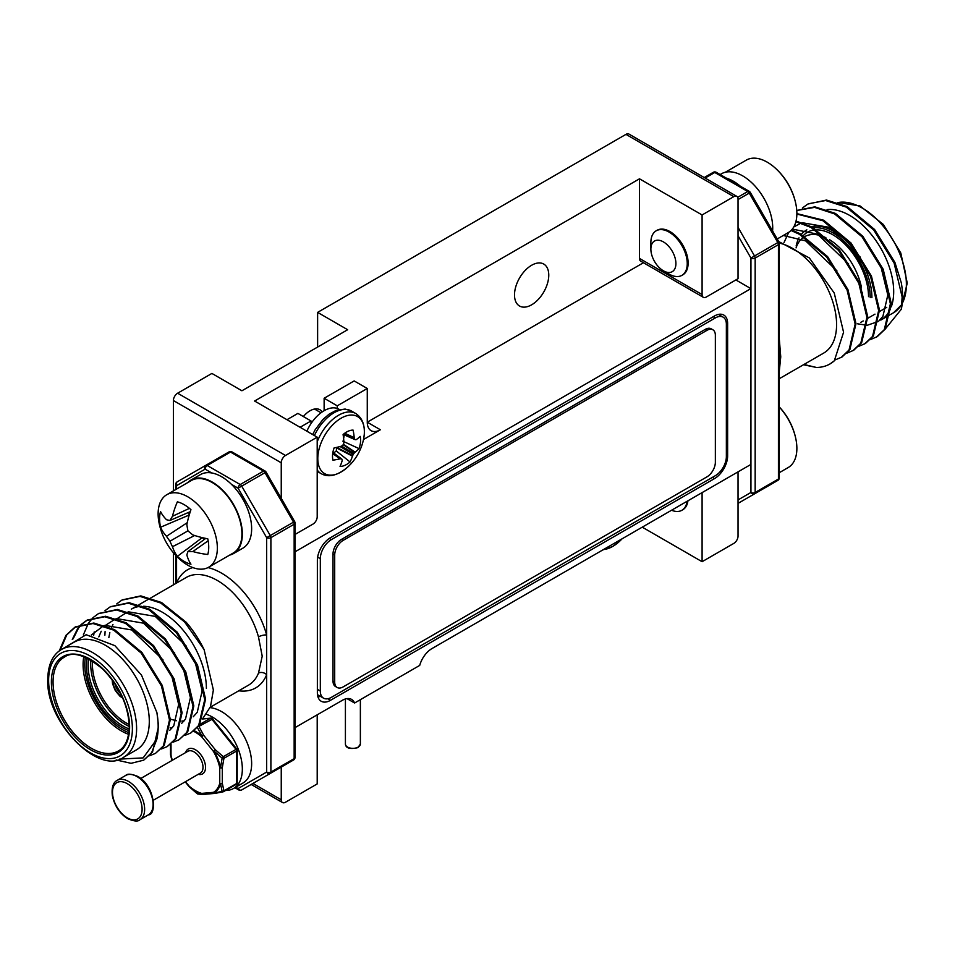 <?xml version="1.0" encoding="UTF-8"?>
<svg xmlns="http://www.w3.org/2000/svg" width="955" height="955" viewBox="0 0 955 955"><rect width="100%" height="100%" fill="white"/><g stroke="black" fill="none" stroke-linecap="round" stroke-linejoin="round"><path stroke-width="1.43" d="M650.868 249.112L650.868 242.57A25.725 14.85 60 0 1 656.192 230.8L657.088 230.286A25.725 14.85 60 0 1 669.944 231.564A25.725 14.85 60 0 1 686.74 254.221A25.725 14.85 60 0 1 682.801 274.837L681.918 275.35A25.725 14.85 60 0 1 669.049 274.073L663.391 270.802A17.715 10.23 -120 0 0 675.913 263.58A17.715 10.23 -120 0 0 663.391 241.89A17.715 10.23 -120 0 0 650.868 249.112A17.715 10.23 -120 0 0 663.391 270.802M322.277 411.88A20.043 11.567 120 0 0 320.032 409.802A20.043 11.567 120 0 0 310.005 410.793A20.043 11.567 120 0 0 303.356 416.547M531.637 304.812A24.221 13.991 120 0 0 547.466 283.468A24.221 13.991 120 0 0 543.753 264.058A24.221 13.991 120 0 0 531.637 265.263A24.221 13.991 120 0 0 515.807 286.607A24.221 13.991 120 0 0 519.52 306.018A24.221 13.991 120 0 0 531.637 304.812M639.492 258.423L702.092 294.558A5.981 3.45 120 0 0 703.322 297.303L640.733 261.157A5.981 3.45 -60 0 1 639.492 258.423L639.492 178.812L254.603 401.028L317.203 437.163L285.485 455.475A5.981 3.45 120 0 0 281.248 462.805L173.392 400.539L173.392 490.894M173.392 552.706L173.392 584.866M281.248 767.092L281.248 799.789A5.981 3.45 120 0 0 282.489 802.534A5.981 3.45 120 0 0 285.485 802.236L317.203 783.924L317.203 714.829M281.248 462.805L281.248 498.343M703.322 297.303A5.981 3.45 120 0 0 706.318 297.005L738.036 278.693L738.036 199.082A5.981 3.45 120 0 0 736.794 196.348A5.981 3.45 120 0 0 733.81 196.635L702.092 214.959L702.092 294.558M642.249 527.16L702.092 561.707L733.81 543.395A5.981 3.45 120 0 0 738.036 536.065L738.036 471.854M317.203 437.163L317.203 516.774A5.981 3.45 120 0 1 312.965 524.104L295.023 534.454M733.81 196.635L625.955 134.369L317.621 312.381L317.621 347.059M173.392 400.539A5.981 3.45 -60 0 1 177.63 393.209L211.891 373.429L241.913 390.774L347.656 329.726L317.621 312.381M639.492 178.812L702.092 214.959M702.092 561.707L702.092 492.613M625.955 134.369A5.981 3.45 -60 0 1 628.951 134.07L736.794 196.348M687.958 500.766A25.725 14.85 60 0 1 682.801 509.743L681.918 510.268A25.725 14.85 60 0 1 671.556 510.233M295.023 727.626L342.32 700.325A18.539 10.708 -60 0 1 351.595 699.406A18.539 10.708 -60 0 1 354.58 703.011L419.711 665.408A18.539 10.708 -60 0 1 431.97 648.564L750.893 464.44L750.893 288.625L295.023 551.811M714.519 478.598A18.539 10.708 120 0 0 727.626 455.893L727.626 323.542A18.539 10.708 120 0 0 723.783 315.055A18.539 10.708 120 0 0 714.519 315.974L330.478 537.689A18.539 10.708 120 0 0 317.358 560.406L317.358 692.757A18.539 10.708 -60 0 0 321.202 701.245A18.539 10.708 -60 0 0 330.478 700.325L714.519 478.598L712.394 477.381M750.893 288.625L735.863 279.946M643.455 262.732L367.269 422.194A18.539 10.708 120 0 0 371.113 430.681A18.539 10.708 120 0 0 380.377 429.762L363.497 439.503L364.249 434.74C364.965 424.88 362.16 417.824 355.833 413.551L351.428 411.008A34.69 20.031 -60 0 0 336.924 411.283A34.69 20.031 -60 0 0 314.386 435.54M286.966 419.711L297.9 413.396L311.02 420.964L311.02 423.614M324.127 410.71L324.127 398.259L354.162 380.926L367.269 388.494L367.269 422.194L380.377 429.762M320.307 696.302A18.539 10.708 -60 0 1 317.991 697.031M337.246 408.465L337.246 405.827L324.127 398.259M337.246 405.827L367.269 388.494M300.085 427.279L311.02 420.964M346.975 698.618L354.58 703.011M320.319 691.05L320.319 558.699A15.555 8.977 120 0 1 331.313 539.647L715.355 317.92A15.555 8.977 -60 0 1 723.138 317.156A15.555 8.977 -60 0 1 726.361 324.27L726.361 456.621A15.555 8.977 -60 0 1 715.355 475.674L331.313 697.389A15.555 8.977 -60 0 1 323.542 698.165A15.555 8.977 -60 0 1 320.319 691.05L317.358 689.331M123.72 757.208L136.41 749.878A62.206 35.92 -120 0 0 149.29 721.407A62.206 35.92 -120 0 0 122.133 658.807A62.206 35.92 -120 0 0 74.204 642.142L61.514 649.46A62.206 35.92 60 0 1 109.443 666.124A62.206 35.92 60 0 1 136.601 728.737A62.206 35.92 60 0 1 123.72 757.208C99.416 776.081 45.649 722.66 47.75 679.16C48.084 664.549 52.668 654.653 61.514 649.46M104.978 610.699L110.064 606.926L128.245 603.178L148.932 609.768L176.353 632.64L196.682 665.599L204.74 699.645L198.64 725.514L190.714 733.034L184.816 735.41M110.494 606.688L129.092 602.689L149.78 609.278L177.2 632.162L197.53 665.11L205.588 699.155L199.488 725.024L190.714 733.034M119.471 759.118L143.166 757.888L156.918 739.003L151.642 752.647L143.716 760.168L131.062 763.32L116.188 759.953M156.918 739.003A74.765 43.166 -120 0 0 158.172 726.528A74.765 43.166 -120 0 0 156.918 712.621L158.59 726.289L152.49 752.158L143.716 760.168M59.246 650.952L65.943 635.338L74.824 627.268L92.993 623.52L113.693 630.121L141.101 652.993L161.431 685.941L169.501 719.998L163.389 745.867L155.462 753.388L149.577 755.763M60.117 650.331L66.79 634.848L75.672 626.79L93.841 623.03L114.54 629.632L141.949 652.504L162.278 685.463L170.348 719.509L164.236 745.378L155.462 753.388M81.485 624.26L86.571 620.487L104.752 616.739L125.439 623.34L152.848 646.213L173.177 679.16L181.247 713.206L175.147 739.086L167.209 746.607L161.323 748.983M81.963 624.116L87.418 619.998L105.599 616.25L126.287 622.851L153.695 645.723L174.025 678.671L182.095 712.728L175.983 738.597L167.209 746.607M93.232 617.479L98.317 613.707L116.498 609.959L137.186 616.548L164.606 639.432L184.936 672.38L192.994 706.425L186.894 732.294L178.955 739.815L173.07 742.19M98.747 613.468L117.346 609.469L138.033 616.059L165.442 638.943L185.783 671.89L193.841 705.936L187.741 731.805L178.955 739.815M72.27 639.432L77.689 628.557L81.115 624.606M73.177 638.776L78.537 628.068L81.605 624.475M83.336 634.944L88.302 623.436M88.6 622.982L92.874 617.825M93.65 635.445L94.235 631.876M210.255 707.249L248.491 685.177A62.206 35.92 -120 0 0 258.483 673.144L262.219 656.204L258.483 636.901A62.206 35.92 -120 0 0 186.285 577.429L150.818 597.902M156.918 712.621L141.483 675.078L114.898 645.664L86.165 634.729L65.776 647.001M206.387 688.436A62.206 35.92 -120 0 0 143.441 606.27M141.412 606.294A62.206 35.92 -120 0 0 131.301 609.171L138.224 605.172M202.818 718.482L210.494 706.616L213.371 690.035L204.107 649.615A74.765 43.166 -120 0 0 186.225 622.302L161.526 602.498L140.839 595.896L122.24 599.895M235.742 787.195L238.105 788.555A2.996 1.731 120 0 0 238.726 789.928A2.996 2.996 0 0 0 241.71 789.928L293.531 760.001L241.71 789.928A2.996 2.447 60 0 1 238.105 788.555L266.66 772.07L266.66 674.719A68.187 39.37 60 0 1 238.75 690.787M176.568 483.206A2.996 1.731 60 0 1 177.188 481.833L229.009 451.918A2.996 1.731 60 0 1 230.501 452.061L207.235 465.503L240.218 484.531L263.473 471.102L230.501 452.061A2.996 1.731 120 0 1 231.993 451.918A2.996 2.996 0 0 0 229.009 451.918L205.743 465.348A2.996 2.447 60 0 0 205.122 469.156L176.568 485.653L176.568 489.056M207.999 567.58A68.187 39.37 60 0 1 266.66 635.003L266.66 674.719A5.981 4.453 -157.8 0 0 258.483 673.144M176.568 556.216L176.568 582.992A5.981 4.453 -157.8 0 1 176.591 583.016M231.552 484.412L238.105 488.196L241.71 486.119A2.996 1.731 60 0 0 240.218 484.531A2.996 1.731 120 0 0 238.105 488.196L266.66 537.665A2.996 1.731 0 0 0 270.886 537.665L270.886 772.07L294.152 758.64L294.152 524.235L270.886 537.665A2.996 1.731 60 0 0 270.265 535.576L293.531 522.146L264.977 472.689L241.71 486.119L270.265 535.576L266.66 537.665L266.66 635.003A5.981 1.994 -15.5 0 0 258.483 636.901M104.883 635.206L105.086 631.589M105.862 625.716L105.981 625.095M116.725 603.918L121.81 600.146L139.991 596.386L160.691 602.987L184.554 621.908L204.107 649.615M91.298 635.039L103.629 625.74M104.847 625.37L131.73 629.954L162.995 659.869M169.071 670.374L171.793 676.212L178.657 704.444L173.75 725.872L169.751 730.336M98.819 636.901L101.206 631.243M105.241 625.501L115.388 618.947M116.606 618.589L143.489 623.173L174.753 653.077M180.829 663.582L183.539 669.431L190.415 697.663L185.497 719.091L181.498 723.556M172.473 727.591L170.074 727.841M108.846 637.558L109.837 632.604M111.329 627.996L112.965 624.463M116.988 618.721L127.134 612.167M128.352 611.809L155.235 616.393L186.5 646.296M192.576 656.801L195.286 662.651L202.162 690.883L197.243 712.311L193.244 716.763M184.231 720.81L181.82 721.061M176.377 720.727L170.324 719.139M827.054 209.623A62.206 35.92 60 0 1 871.366 234.536A62.206 35.92 60 0 1 893.689 291.633A62.206 35.92 60 0 1 891.266 306.853M835.064 359.94L841.964 357.039L849.89 349.518L855.99 323.65L847.933 289.604L827.603 256.644L800.195 233.772L791.6 229.892M841.116 357.528L849.043 350.007L855.155 324.139L847.085 290.093L826.755 257.134L799.347 234.262L791.027 230.477M808.312 203.797L825.645 200.526L846.333 207.128L873.753 230L894.083 262.959L902.141 297.005L901.317 309.229A74.765 43.166 60 0 0 902.571 296.754A74.765 43.166 60 0 0 901.317 282.847L894.931 262.47L874.601 229.51L847.181 206.638L826.493 200.049L807.894 204.048M807.464 204.286L802.379 208.059M870.471 339.55L877.203 336.685L885.142 329.165L891.242 303.296L883.184 269.25L862.854 236.303L835.434 213.419L814.878 206.841L796.757 210.47M876.368 337.175L884.294 329.654L890.394 303.786L882.336 269.74L862.007 236.792L834.586 213.908L814.579 207.378L796.768 210.494M858.724 346.331L865.457 343.466L873.383 335.957L879.495 310.077L871.426 276.031L851.096 243.083L823.688 220.211L796.876 213.634M864.609 343.955L872.548 336.435L878.648 310.566L870.59 276.52L850.26 243.573L822.84 220.689L796.864 214.051M846.978 353.123L853.71 350.258L861.637 342.738L867.749 316.869L859.679 282.811L839.35 249.864L811.941 226.992L796.028 221.059M852.863 350.748L860.789 343.227L866.901 317.358L858.832 283.301L838.502 250.353L811.093 227.481L795.873 221.691M779.304 338.989L780.748 356.836L779.304 371.125M779.292 243.107A62.206 35.92 60 0 1 836.592 324.593A62.206 35.92 60 0 1 823.699 353.075L779.304 378.705M901.317 309.229L885.046 329.296M890.358 309.098A62.206 35.92 60 0 1 880.797 320.104L889.75 314.935M778.695 241.555L809.351 257.946L834.24 293.042L843.575 332.256L834.312 360.799A74.765 43.166 60 0 1 829.979 363.951A74.765 43.166 60 0 1 816.429 367.46L803.967 364.476M704.241 177.546L713.289 172.318A2.996 1.731 -120 0 1 714.782 172.473L705.112 178.048M738.036 503.369L749.257 496.898A2.996 2.447 -120 0 1 749.257 496.898L749.257 496.898A2.996 1.731 -120 0 0 749.257 496.898L777.812 480.413A2.996 1.731 -120 0 0 778.432 479.04L778.432 244.635L755.166 258.065L755.166 492.47L778.432 479.04A2.996 1.731 180 0 0 779.304 477.822L779.304 243.406A2.996 1.731 180 0 1 778.432 244.635A2.996 1.731 -120 0 0 777.812 242.546L749.257 193.089L738.036 199.559M830.098 363.879L834.312 360.799M803.477 364.75L816.429 367.46M857.614 323.817L866.674 325.225M867.474 325.201L878.027 321.584M878.898 320.916L882.898 316.451L887.816 295.023L880.94 266.791L878.23 260.942M860.407 257.229L829.143 227.314L802.26 222.73M801.03 223.088L793.701 227.027M788.77 232.28L783.995 242.594M848.649 264.01L817.385 234.094L792.28 229.093M836.902 270.79L805.638 240.875L783.243 235.491M333.558 452.909A14.946 8.631 120 0 0 336.267 450.939L350.055 461.969A19.888 11.484 -60 0 1 344.934 465.324A19.888 11.484 -60 0 1 340.04 466.41A52.227 30.691 -109.8 0 0 342.153 460.692L342.188 460.274A51.928 17.966 -128 0 0 342.009 459.379L341.508 458.937A51.928 14.146 -155.1 0 1 340.505 458.794L340.04 458.83A52.227 28.984 -170.1 0 1 332.949 460.155A19.888 11.484 -60 0 1 332.603 454.449A19.888 11.484 -60 0 1 334.119 447.907A52.227 23.732 1.3 0 0 341.245 446.236L341.723 445.997A51.928 34.273 -19.8 0 0 342.821 445.161L343.454 444.218A51.928 38.021 -83.5 0 0 343.848 442.822L343.919 442.261A52.227 30.691 -109.8 0 0 343.084 434.549A19.888 11.484 -60 0 1 353.099 430.12A52.227 35.944 61.6 0 1 354.21 437.7L354.329 438.19A51.928 23.195 43.5 0 1 354.735 439.228L355.224 439.67A51.928 8.917 16.6 0 0 356.012 439.682L356.322 439.563A52.227 23.732 1.3 0 0 360.19 436.375A19.888 11.484 -60 0 1 360.536 442.081A19.888 11.484 -60 0 1 359.02 448.611A52.227 28.984 -170.1 0 1 355.129 452.157L354.783 452.479A51.928 39.501 168.4 0 1 353.911 453.446L353.278 454.389A51.928 43.25 90.6 0 1 352.658 455.642L352.455 456.132A52.227 35.944 61.6 0 1 350.055 461.969M364.225 434.859A32.936 19.016 -60 0 1 363.509 439.455A52.31 52.31 0 0 1 347.405 467.341L347.405 467.341A32.936 19.016 -60 0 1 317.955 455.344A32.936 19.016 -60 0 1 343.788 416.834A32.936 19.016 -60 0 1 364.225 434.859M343.37 434.298L355.224 439.67M342.009 459.379L332.865 452.515M342.821 441.15L359.02 448.611M343.609 438.548A14.946 8.631 120 0 0 344.087 434.871M336.267 450.939L336.685 447.382M188.792 512.322A26.072 15.053 -120 0 0 189.221 515.02L160.547 527.232A34.75 20.067 60 0 1 159.592 518.84A34.75 20.067 60 0 1 160.547 511.546A66.134 34.714 4.2 0 0 166.492 519.711A65.382 17.059 -12.4 0 0 169.966 520.463A65.382 23.648 -39.2 0 1 172.485 516.261A66.134 41.363 -55.5 0 1 177.367 501.841A34.75 20.067 60 0 1 184.16 504.658A34.75 20.067 60 0 1 190.952 509.684A66.134 34.714 115.8 0 0 186.858 524.558A65.382 45.84 92.3 0 0 187.944 530.837A65.382 45.84 27.7 0 0 192.85 534.919A66.134 34.714 4.2 0 0 207.772 538.811A34.75 20.067 60 0 1 207.772 554.497A66.134 41.363 175.5 0 1 192.85 551.524A65.382 23.636 159.2 0 1 187.944 551.596A65.382 17.059 132.4 0 0 186.858 554.974A66.134 34.714 115.8 0 0 190.952 564.214A34.75 20.067 60 0 1 184.16 561.397A34.75 20.067 60 0 1 177.367 556.371A66.134 41.363 -55.5 0 1 172.485 546.678A65.382 52.43 -80.4 0 1 169.966 541.21A65.382 52.43 -159.6 0 1 166.492 536.304A66.134 41.363 175.5 0 1 160.547 527.232M158.124 513.862A41.865 24.173 60 0 1 166.803 494.702A41.865 24.173 60 0 1 187.741 496.779A41.865 24.173 60 0 1 217.346 548.051A41.865 24.173 60 0 1 208.668 567.222A41.865 24.173 60 0 1 187.741 565.145A41.865 24.173 60 0 1 179.946 559.451A66.301 66.301 0 0 1 159.175 523.459A41.865 24.173 60 0 1 158.124 513.862M208.668 567.222L233.247 553.029A41.865 24.173 -120 0 0 241.913 533.869A41.865 24.173 -120 0 0 223.637 491.73A41.865 24.173 -120 0 0 191.37 480.508L166.803 494.702M202.257 537.605L177.367 556.371M202.293 537.641A26.072 15.053 -120 0 0 204.406 539.36M194.665 535.528L172.485 546.678M187.944 530.837L169.966 541.21M187.252 522.672L166.492 536.304M208.154 540.793L192.85 551.524M205.695 538.405L187.944 551.596M190.272 511.677L169.966 520.463M189.436 508.358L172.485 516.261M187.825 482.562A42.474 24.52 60 0 1 191.072 479.995A42.474 24.52 60 0 1 233.545 504.515A42.474 24.52 60 0 1 233.545 553.554A42.474 24.52 60 0 1 229.689 555.082M191.072 479.995L200.383 474.623A42.474 24.52 60 0 1 242.845 499.143A42.474 24.52 60 0 1 242.845 548.182L233.545 553.554M206.495 714.316A42.474 24.52 60 0 1 238.81 750.666A42.474 24.52 60 0 1 233.545 788.46A42.474 24.52 60 0 1 225.631 790.454M210.1 707.643A42.474 24.52 60 0 1 246.581 741.45A42.474 24.52 60 0 1 242.845 783.088L233.545 788.46M772.595 230.991A42.474 24.52 -120 0 0 755.441 186.523A42.474 24.52 -120 0 0 721.455 173.786L720.13 174.55M740.34 186.213A42.474 24.52 -120 0 0 726.433 178.179M656.192 230.8A25.725 14.85 60 0 1 676.009 237.688A25.725 14.85 60 0 1 687.242 263.58A25.725 14.85 60 0 1 681.918 275.35M777.215 238.977L788.197 232.638A41.865 24.173 -120 0 0 796.876 213.466A41.865 24.173 -120 0 0 795.825 203.869A41.865 24.173 -120 0 0 775.054 167.889A41.865 24.173 -120 0 0 767.259 162.183A41.865 24.173 -120 0 0 746.333 160.106L725.311 172.246M687.063 501.291A25.725 14.85 60 0 1 681.918 510.268M779.304 472.677L788.197 467.544A41.865 24.173 -120 0 0 796.876 448.384A41.865 24.173 -120 0 0 795.825 438.787A41.865 24.173 -120 0 0 779.304 407.009M189.15 786.669L197.184 793.677L202.018 794.094A1.791 1.552 91 0 0 203.045 794.441M212.308 719.187L198.938 726.373A1.791 0.657 155.1 0 0 198.389 726.54M215.364 793.235A1.791 1.242 -99.3 0 1 214.087 793.008L222.121 791.409L220.545 783.816A1.791 1.182 -8.3 0 0 222.3 783.363L223.936 790.824L236.685 783.47L236.685 750.976L223.936 758.33L222.3 767.677A1.791 0.86 -172.9 0 1 220.545 767.736L222.121 758.186L214.087 751.084L215.364 749.806L223.303 756.694L222.121 758.186A1.791 0.704 -167.7 0 0 223.936 758.33A1.791 1.039 -120 0 0 223.303 756.694L236.04 749.341L211.676 719.02A1.791 1.039 60 0 0 211.043 718.458A1.791 1.039 60 0 0 210.41 718.291L202.627 718.984M198.7 726.122A1.791 1.039 -120 0 1 198.938 726.373L203.594 735.171L202.018 736.078L197.196 727.185M172.055 760.431A36.672 21.177 60 0 1 170.575 754.975L170.515 754.748A1.791 1.182 -8.3 0 0 170.575 754.975A1.791 0.716 168 0 0 171.017 755.226L171.017 744.076M212.117 718.805A1.791 1.421 84.9 0 0 210.41 718.291L199.941 724.332M194.271 730.706A36.672 21.177 60 0 1 195.56 731.411A36.672 21.177 60 0 1 202.018 736.078A1.791 0.74 131.2 0 0 201.696 736.794L213.454 751.442L215.364 749.806L203.594 735.171L201.696 736.794A35.777 20.652 -120 0 0 195.393 732.234A35.777 20.652 -120 0 0 193.543 731.255M236.04 784.377A1.791 1.039 -120 0 0 236.303 784.294A1.791 1.791 0 0 0 237.21 782.742L237.21 750.248A1.791 1.039 180 0 0 236.685 749.508L236.04 749.341A1.791 1.039 -120 0 1 236.685 750.976A1.791 1.039 180 0 0 237.21 750.248A1.791 1.791 0 0 0 236.804 749.114L212.44 718.805A1.791 1.791 0 0 0 210.876 718.136L202.675 718.864M185.509 781.656L189.09 786.108A35.777 20.652 -120 0 0 201.696 793.39A1.791 1.265 105.7 0 0 202.018 794.094A36.672 21.177 60 0 1 195.56 791.301A36.672 21.177 60 0 1 189.102 786.634A1.791 0.74 131.2 0 1 189.09 786.108L189.066 786.538M185.21 781.835L188.959 786.502A1.791 1.791 0 0 0 189.114 786.669L197.184 793.677A1.791 1.647 98.8 0 0 198.031 794.047L202.938 794.453A1.791 1.791 0 0 0 203.117 794.441L214.887 793.39A1.791 1.421 84.9 0 0 214.959 793.378M203.117 794.441A1.791 1.421 84.9 0 1 201.696 793.39L213.454 792.34A35.777 20.652 -120 0 0 219.757 783.363A1.791 1.039 180 0 0 222.3 783.363L222.3 767.677A1.791 1.039 180 0 1 219.757 767.677A1.791 0.716 168 0 0 220.545 767.736A36.672 21.177 60 0 0 214.087 751.084L213.454 751.442A35.777 20.652 -120 0 1 219.757 767.677L219.757 783.363A1.791 1.277 -164.3 0 0 220.545 783.816A36.672 21.177 60 0 1 214.087 793.008A1.791 1.468 59 0 1 213.454 792.34A1.791 1.421 84.9 0 0 214.887 793.39A1.791 1.791 0 0 0 215.018 793.378L223.04 791.85A1.791 1.074 -101.9 0 1 222.121 791.409A1.791 1.277 -16.3 0 0 223.936 790.824A1.791 1.039 -120 0 1 223.566 791.647L236.303 784.294A1.791 1.039 -120 0 0 236.685 783.47A1.791 1.039 180 0 0 237.21 782.742M339.3 409.456L338.93 409.241A29.605 17.095 120 0 0 306.853 431.194M622.135 538.775A52.31 52.31 0 0 1 619.103 541.736L619.103 541.736A32.936 19.016 -60 0 1 612.788 546.391A32.936 19.016 -60 0 1 603.512 549.519M712.884 329.785L711.189 328.807A11.961 6.912 120 0 0 705.208 329.403L341.472 539.396A11.961 6.912 120 0 0 333.009 554.055L333.009 681.034A11.961 6.912 120 0 0 335.492 686.514L337.175 687.493A11.961 6.912 120 0 0 343.167 686.896L706.903 476.891A11.961 6.912 120 0 0 715.355 462.244L715.355 335.265A11.961 6.912 120 0 0 712.884 329.785A11.961 6.912 120 0 0 706.903 330.37L343.167 540.375A11.961 6.912 120 0 0 334.704 555.034L334.704 682.013A11.961 6.912 120 0 0 337.175 687.493M252.932 783.446L281.248 799.789M177.63 393.209L285.485 455.475M327.768 698.762L330.478 700.325M726.278 322.754L727.626 323.542M726.361 455.153L727.626 455.893M715.355 317.92L713.242 316.702M331.313 539.647L329.26 538.453M320.319 558.699L317.645 557.147M360.369 744.041L357.934 747.634C349.972 749.448 345.794 748.242 345.412 744.041A7.473 4.321 0 0 0 350.031 748.028A7.473 4.321 0 0 0 358.173 747.085A7.473 4.321 0 0 0 360.369 744.041L360.369 699.669M122.228 696.995A13.155 7.592 60 0 1 112.917 680.867A13.155 7.592 60 0 1 112.917 680.855M114.946 683.804A11.961 6.912 -120 0 0 120.7 693.76M112.499 680.282A13.752 7.938 -120 0 0 112.487 680.629A13.752 7.938 -120 0 0 122.527 697.639M129.104 730.706A50.543 29.187 60 0 1 86.475 665.611A50.543 29.187 60 0 1 87.144 658.043M88.719 658.819A49.35 28.495 -120 0 0 88.17 665.611A49.35 28.495 -120 0 0 129.212 728.963M129.271 726.48A49.35 28.495 60 0 1 90.713 664.143A49.35 28.495 60 0 1 90.904 660.024M92.516 660.991A48.156 27.802 -120 0 0 92.396 664.143A48.156 27.802 -120 0 0 129.235 724.594M128.627 734.323A54.137 31.252 60 0 1 83.097 664.632A54.137 31.252 60 0 1 83.789 656.646M85.389 657.267A52.931 30.56 -120 0 0 84.792 664.632A52.931 30.56 -120 0 0 128.889 732.628M129.617 727.149A55.33 31.945 60 0 1 90.498 749.735A55.33 31.945 60 0 1 51.379 681.966A55.33 31.945 60 0 1 90.498 659.38A55.33 31.945 60 0 1 129.617 727.149M53.062 681.966A54.137 31.252 -120 0 0 76.698 736.448A54.137 31.252 -120 0 0 118.408 750.952C125.189 747.288 128.806 739.194 129.271 726.66C128.352 705.59 119.506 686.406 102.746 669.085C85.425 654.963 72.604 651 64.283 657.183A54.137 31.252 -120 0 0 53.062 681.966M48.621 680.378A59.222 34.189 -120 0 0 90.498 752.91A59.222 34.189 -120 0 0 132.375 728.737A59.222 34.189 -120 0 0 90.498 656.204A59.222 34.189 -120 0 0 48.621 680.378M176.568 582.992A68.187 39.37 60 0 1 192.815 567.58M211.676 472.94L205.122 469.156A2.996 1.731 120 0 1 207.235 465.503A2.996 1.731 60 0 0 205.743 465.348L177.188 481.833A2.996 2.447 60 0 0 176.568 485.653A2.996 1.731 -0 0 1 175.696 484.424L175.696 489.569M266.66 772.07A2.996 2.447 60 0 0 270.265 773.443A2.996 1.731 60 0 0 270.886 772.07A2.996 1.731 -0 0 1 266.66 772.07M295.023 757.411A2.996 1.731 0 0 1 294.152 758.64A2.996 1.731 60 0 1 293.531 760.001L293.531 760.001A2.996 2.996 0 0 0 295.023 757.411L295.023 523.006A2.996 2.996 0 0 0 294.629 521.514L266.063 472.057L264.977 472.689A2.996 1.731 60 0 0 263.473 471.102A2.996 1.731 120 0 1 264.977 470.958L231.993 451.918M294.629 521.514L293.531 522.146A2.996 1.731 60 0 1 294.152 524.235A2.996 1.731 0 0 0 295.023 523.006M868.525 296.635A50.543 29.187 -120 0 0 816.812 229.869M815.272 229.916A50.543 29.187 -120 0 0 803.358 235.587M802.785 236.243A50.543 29.187 -120 0 0 802.188 237.007M892.113 304.168A54.137 31.252 60 0 1 891.278 304.729M902.236 303.427A62.206 35.92 -120 0 0 906.379 284.304A62.206 35.92 -120 0 0 883.16 226.132A62.206 35.92 -120 0 0 838.013 202.556M738.036 499.919L750.94 492.47L750.94 258.065L738.036 235.718M796.076 247.894A48.156 27.802 60 0 1 804.026 237.019M804.874 236.53A48.156 27.802 60 0 1 825.86 237.7M829.585 239.741A48.156 27.802 60 0 1 861.434 287.24M862.281 292.588A48.156 27.802 60 0 1 862.604 298.103M737.678 197.327L747.765 191.513L714.782 172.473A2.996 1.731 120 0 1 716.274 172.318A2.996 2.996 0 0 0 713.289 172.318M738.036 227.386L754.546 255.976L778.91 241.913L750.343 192.456L749.257 193.089A2.996 1.731 -120 0 0 747.765 191.513A2.996 1.731 120 0 1 749.257 191.358L716.274 172.318M754.546 255.976L750.94 258.065A2.996 1.731 180 0 0 755.166 258.065A2.996 1.731 -120 0 0 754.546 255.976M755.166 492.47A2.996 1.731 180 0 1 750.94 492.47A2.996 2.447 -120 0 0 754.546 493.842A2.996 1.731 -120 0 0 755.166 492.47M901.962 304.43L893.486 312.786A62.206 35.92 -120 0 0 902.009 303.845M871.903 297.614A54.137 31.252 -120 0 0 851.156 246.342A54.137 31.252 -120 0 0 811.404 226.705M796.148 245.984A52.931 30.56 60 0 1 799.001 237.879M801.329 234.405A52.931 30.56 60 0 1 806.856 229.857M813.445 227.827A52.931 30.56 60 0 1 851.192 248.992A52.931 30.56 60 0 1 870.208 297.614M347.405 467.341C337.318 475.686 328.568 477.787 321.143 473.644A34.69 20.031 -60 0 1 317.203 469.967M317.203 441.819A34.69 20.031 -60 0 1 341.329 413.825A34.69 20.031 -60 0 1 355.833 413.551M343.43 444.302L355.129 452.157M341.568 446.104L353.911 453.446M354.783 452.479L343.227 444.72M336.685 447.394L352.658 455.642M353.278 454.389L340.099 446.558M352.455 456.132L336.554 447.919M344.767 433.212L354.21 437.7M354.329 438.19L344.397 433.475M354.926 439.539L343.203 434.441L355.069 439.634M332.746 453.279L340.505 458.794M340.04 458.83L332.698 453.613M153.361 800.218L200.407 773.061A12.558 7.258 -120 0 0 202.329 762.997A12.558 7.258 -120 0 0 194.128 751.931A12.558 7.258 -120 0 0 187.837 751.31L140.803 778.468M185.64 752.588A14.361 8.285 60 0 1 195.393 749.735A14.361 8.285 60 0 1 205.444 765.624A14.361 8.285 60 0 1 198.198 774.338M128.567 781.476A22.729 13.119 60 0 1 143.417 801.508A22.729 13.119 60 0 1 139.931 819.724C138.141 821.706 134.058 821.36 127.672 818.686C119.709 813.541 114.6 805.865 112.332 795.646C111.472 787.505 113.096 782.408 117.202 780.354A22.729 13.119 60 0 1 128.567 781.476M127.29 817.862A20.938 12.093 -120 0 0 142.104 809.315A20.938 12.093 -120 0 0 127.29 783.673A20.938 12.093 -120 0 0 112.487 792.22A20.938 12.093 -120 0 0 127.29 817.862M125.654 775.472C127.421 773.478 131.504 773.825 137.926 776.511C155.295 786.216 156.883 815.092 148.383 814.842A22.729 13.119 -120 0 0 151.869 796.625A22.729 13.119 -120 0 0 137.019 776.594A22.729 13.119 -120 0 0 125.654 775.472L117.202 780.354M170.491 744.482L170.491 754.498A1.791 1.039 180 0 0 171.017 755.226A35.777 20.652 -120 0 0 172.354 760.252M334.704 555.034L333.009 554.055M343.167 540.375L341.472 539.396M334.704 682.013L333.009 681.034M706.903 330.37L705.208 329.403M282.489 802.534L251.177 784.461M723.138 317.156L718.387 314.41M323.542 698.165L317.478 694.655M345.412 744.041L345.412 698.965M122.753 698.189L119.9 696.171L115.185 690.37L112.535 683.637L112.141 679.805M74.824 627.268L75.672 626.79M86.571 620.487L87.418 619.998M98.317 613.707L99.165 613.217M110.064 606.926L110.911 606.437M238.726 789.928L234.87 787.696M175.696 583.541L175.696 555.297M177.188 481.833A2.996 2.996 0 0 0 175.696 484.424M264.977 776.499L293.531 760.001M266.063 472.057A2.996 2.996 0 0 0 264.977 470.958M139.072 604.682L149.971 598.391M121.81 600.146L122.658 599.656M860.694 322.396L863.236 320.928M867.773 318.302L874.995 314.135M879.519 311.521L886.741 307.355M837.833 202.496L860.013 205.934L883.327 224.461L900.804 253.003L907.25 283.086L902.153 304.108M750.343 192.456A2.996 2.996 0 0 0 749.257 191.358M779.304 243.406A2.996 2.996 0 0 0 778.91 241.913M777.812 480.413A2.996 2.996 0 0 0 779.304 477.822M893.486 312.786L890.597 314.458M321.011 412.787L314.529 409.038M312.667 434.549L315.174 429.738L322.969 419.436L329.117 414.16L336.136 410.399L345.125 409.038L351.428 411.008M321.143 473.644L317.203 471.364M332.889 452.419L341.806 459.045M795.825 203.869A66.301 66.301 0 0 0 775.054 167.889M795.825 438.787A66.301 66.301 0 0 0 779.304 406.949M197.184 793.677A1.791 1.791 0 0 0 198.031 794.047M139.931 819.724L148.383 814.842M602.748 549.973L612.549 546.558L619.103 541.736"/></g></svg>
